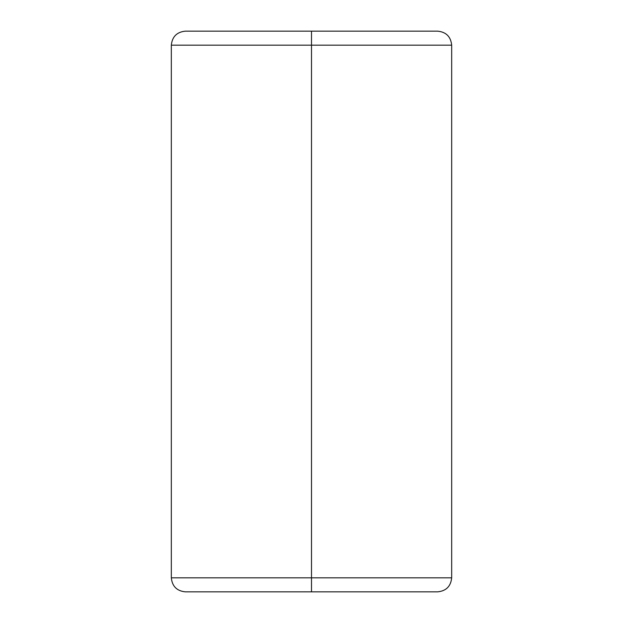 <?xml version="1.0" encoding="UTF-8"?>
<svg xmlns="http://www.w3.org/2000/svg" width="623" height="623" viewBox="0 0 623 623"><rect width="100%" height="100%" fill="white"/><g stroke="black" fill="none" stroke-linecap="round" stroke-linejoin="round"><path stroke-width="0.93" d="M311.5 31.15L437.658 31.15L311.5 31.15L311.5 45.168L451.675 45.168L311.5 45.168L311.5 591.85L437.658 591.85C446.138 590.986 450.811 586.313 451.675 577.833L311.5 577.833L451.675 577.833L451.675 45.168C450.811 36.687 446.138 32.014 437.658 31.15L185.343 31.15C176.862 32.014 172.189 36.687 171.325 45.168L311.5 45.168L171.325 45.168L171.325 577.833L311.5 577.833L311.5 31.15M185.343 591.85L311.5 591.85L185.343 591.85L311.5 591.85L311.5 577.833L171.325 577.833C172.189 586.313 176.862 590.986 185.343 591.85"/></g></svg>

